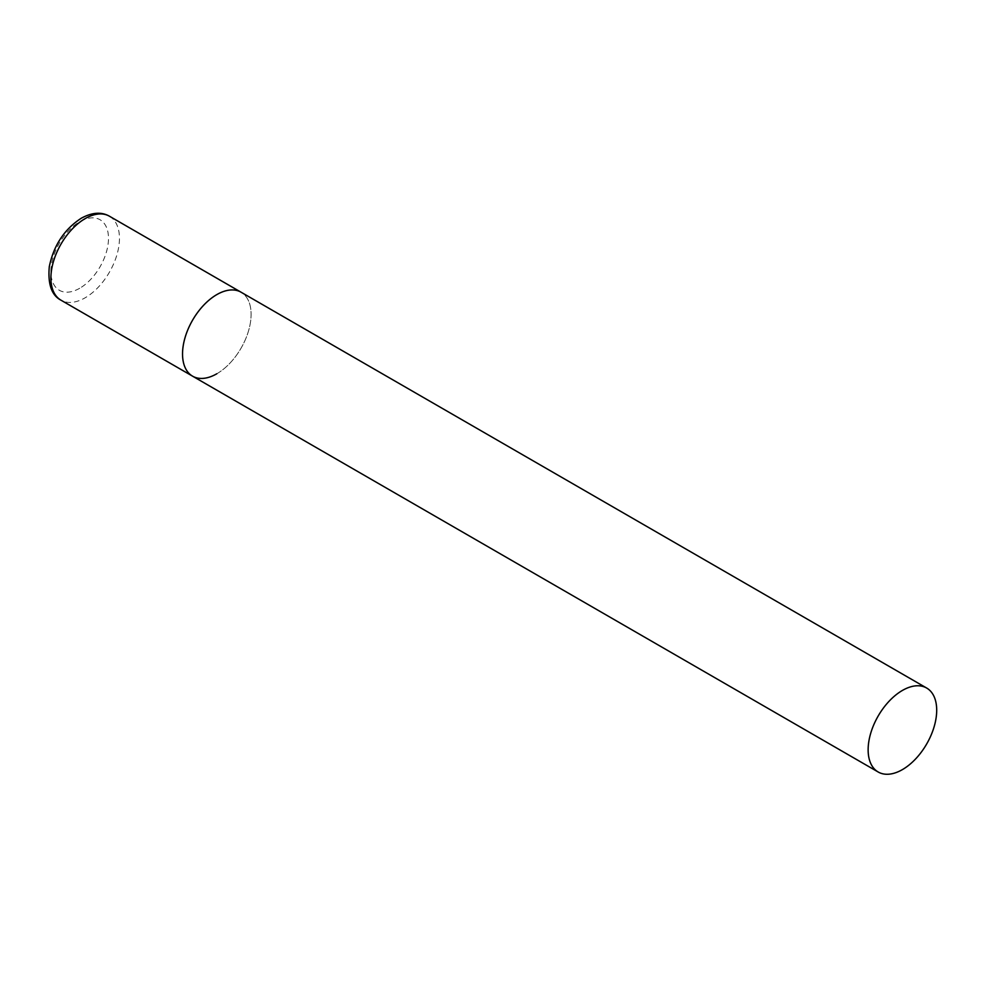 <?xml version="1.0" encoding="UTF-8"?>
<svg xmlns="http://www.w3.org/2000/svg" width="986" height="986" viewBox="0 0 986 986"><rect width="100%" height="100%" fill="white"/><g stroke="black" fill="none" stroke-linecap="round" stroke-linejoin="round"><path stroke-width="0.74" stroke-dasharray="4.93 3.7" d="M192.578 376.171A48.474 27.99 120 0 0 229.935 363.181A48.474 27.99 120 0 0 251.097 314.386A48.474 27.99 120 0 0 241.052 292.201A48.474 27.99 -60 0 1 248.484 331.05A48.474 27.99 -60 0 1 216.821 373.768M109.421 216.205A48.474 27.99 -60 0 1 116.853 255.041A48.474 27.99 -60 0 1 85.178 297.772A48.474 27.99 -60 0 1 60.947 300.163M79.693 288.269A40.722 23.516 -60 0 1 50.902 271.643A40.722 23.516 -60 0 1 79.693 221.764A40.722 23.516 -60 0 1 108.497 238.39A40.722 23.516 -60 0 1 79.693 288.269"/><path stroke-width="1.48" d="M216.821 373.768A48.474 27.99 -60 0 1 192.578 376.171A48.474 27.99 -60 0 1 185.146 337.323A48.474 27.99 -60 0 1 216.821 294.604A48.474 27.99 -60 0 1 241.052 292.201A48.474 27.99 120 0 0 203.695 305.192A48.474 27.99 120 0 0 182.533 353.974A48.474 27.99 120 0 0 192.578 376.171L60.947 300.163A48.474 27.99 -60 0 1 53.515 261.327A48.474 27.99 -60 0 1 85.178 218.596A48.474 27.99 -60 0 1 109.421 216.205C101.459 211.682 92.092 212.347 81.308 218.214C64.361 229.22 53.688 245.366 49.3 266.651C47.722 284.128 51.605 295.307 60.947 300.163M936.7 710.216A48.474 27.99 120 0 0 926.655 688.031A48.474 27.99 120 0 0 889.298 701.021A48.474 27.99 120 0 0 868.136 749.804A48.474 27.99 120 0 0 878.181 772.001A48.474 27.99 120 0 0 915.538 759.01A48.474 27.99 120 0 0 936.7 710.216M926.655 688.031L109.421 216.205M192.578 376.171L878.181 772.001"/></g></svg>
